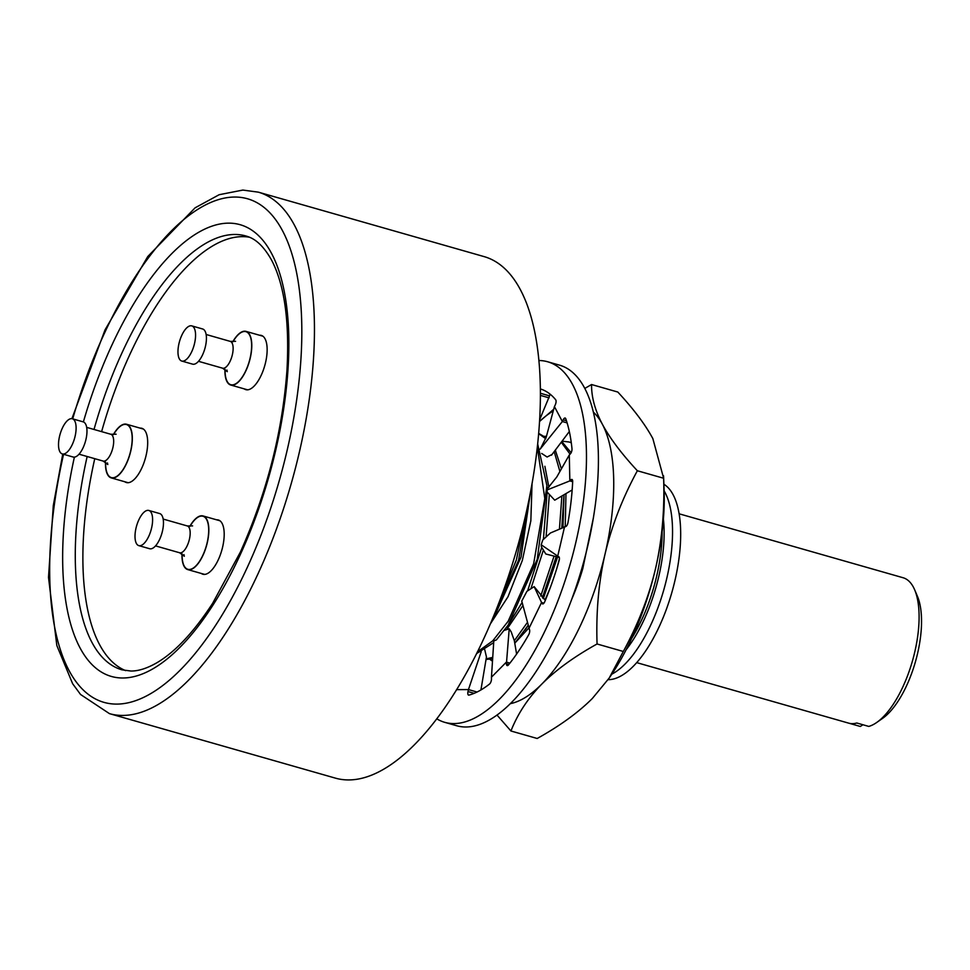<?xml version="1.0" encoding="UTF-8"?>
<svg xmlns="http://www.w3.org/2000/svg" width="970" height="970" viewBox="0 0 970 970"><rect width="100%" height="100%" fill="white"/><g stroke="black" fill="none" stroke-linecap="round" stroke-linejoin="round"><path stroke-width="1.45" d="M263.003 336.287A27.887 11.482 -74.1 0 0 262.312 336.032L246.016 331.376A27.887 11.482 -74.1 0 0 244.646 331.194A27.887 11.482 105.9 0 0 232.824 341.719M247.726 389.807A27.887 11.482 105.9 0 1 246.998 389.661L230.702 385.017A27.887 11.482 105.9 0 1 224.955 369.267M230.702 385.017A27.887 11.482 105.9 0 0 232.085 385.199A27.887 11.482 -74.1 0 0 249.836 359.737A27.887 11.482 -74.1 0 0 246.016 331.376M181.742 361.046L192.606 364.15A18.284 7.53 105.9 0 0 193.503 364.271A18.284 7.53 -74.1 0 0 205.155 347.575A18.284 7.53 -74.1 0 0 202.645 328.988L191.781 325.884A18.284 7.53 -74.1 0 0 190.884 325.762A18.284 7.53 105.9 0 0 179.244 342.458A18.284 7.53 105.9 0 0 181.742 361.046A18.284 7.53 105.9 0 0 182.651 361.167A18.284 7.53 -74.1 0 0 194.291 344.471A18.284 7.53 -74.1 0 0 191.781 325.884M143.548 429.164A27.887 11.482 -74.1 0 0 142.857 428.91L126.561 424.254A27.887 11.482 -74.1 0 0 125.191 424.072A27.887 11.482 105.9 0 0 113.369 434.596M128.27 482.696A27.887 11.482 105.9 0 1 127.543 482.539L111.247 477.895A27.887 11.482 105.9 0 1 105.5 462.144M111.247 477.895A27.887 11.482 105.9 0 0 112.617 478.077A27.887 11.482 -74.1 0 0 130.38 452.614A27.887 11.482 -74.1 0 0 126.561 424.254M62.286 453.924L73.15 457.028A18.284 7.53 105.9 0 0 74.047 457.149A18.284 7.53 -74.1 0 0 85.7 440.453A18.284 7.53 -74.1 0 0 83.19 421.865L72.326 418.761A18.284 7.53 -74.1 0 0 71.428 418.64A18.284 7.53 105.9 0 0 59.788 435.336A18.284 7.53 105.9 0 0 62.286 453.924A18.284 7.53 105.9 0 0 63.183 454.045A18.284 7.53 -74.1 0 0 74.835 437.349A18.284 7.53 -74.1 0 0 72.326 418.761M220.057 520.866A27.887 11.482 -74.1 0 0 219.365 520.599L203.069 515.955A27.887 11.482 -74.1 0 0 201.699 515.773A27.887 11.482 105.9 0 0 189.865 526.286M204.779 574.385A27.887 11.482 105.9 0 1 204.052 574.24L187.756 569.596A27.887 11.482 105.9 0 1 182.008 553.846M187.756 569.596A27.887 11.482 105.9 0 0 189.126 569.778A27.887 11.482 -74.1 0 0 206.889 544.315A27.887 11.482 -74.1 0 0 203.069 515.955M138.795 545.625L149.659 548.729A18.284 7.53 105.9 0 0 150.556 548.85A18.284 7.53 -74.1 0 0 162.196 532.154A18.284 7.53 -74.1 0 0 159.698 513.567L148.834 510.462A18.284 7.53 -74.1 0 0 147.937 510.341A18.284 7.53 105.9 0 0 136.285 527.025A18.284 7.53 105.9 0 0 138.795 545.625A18.284 7.53 105.9 0 0 139.692 545.746A18.284 7.53 -74.1 0 0 151.332 529.05A18.284 7.53 -74.1 0 0 148.834 510.462M261.851 335.608A28.203 11.604 -74.1 0 0 261.015 335.547A28.203 11.604 -74.1 0 0 260.663 335.559M245.349 389.188A28.203 11.604 -74.1 0 0 246.38 389.77M142.384 428.485A28.203 11.604 -74.1 0 0 141.559 428.425A28.203 11.604 -74.1 0 0 141.208 428.437M125.894 482.078A28.203 11.604 -74.1 0 0 126.924 482.66M218.893 520.187A28.203 11.604 -74.1 0 0 218.056 520.114A28.203 11.604 -74.1 0 0 217.704 520.138M202.403 573.767A28.203 11.604 -74.1 0 0 203.433 574.349M244.27 388.885A28.203 11.604 -74.1 0 0 245.834 389.649A28.203 11.604 -74.1 0 0 247.217 389.843A28.203 11.604 -74.1 0 0 265.174 364.089A28.203 11.604 -74.1 0 0 261.318 335.414A28.203 11.604 -74.1 0 0 259.924 335.232A28.203 11.604 -74.1 0 0 259.572 335.244M125.627 670.634A225.598 92.865 105.9 0 1 94.757 458.677M101.62 431.638A225.598 92.865 105.9 0 1 242.342 236.644A225.598 92.865 105.9 0 1 249.363 237.201M124.803 481.763A28.203 11.604 -74.1 0 0 126.379 482.526A28.203 11.604 -74.1 0 0 127.761 482.72A28.203 11.604 -74.1 0 0 145.718 456.979A28.203 11.604 -74.1 0 0 141.85 428.303A28.203 11.604 -74.1 0 0 140.468 428.109A28.203 11.604 -74.1 0 0 140.117 428.122M201.311 573.464A28.203 11.604 -74.1 0 0 202.875 574.228A28.203 11.604 -74.1 0 0 204.27 574.422A28.203 11.604 -74.1 0 0 222.227 548.668A28.203 11.604 -74.1 0 0 218.359 519.993A28.203 11.604 -74.1 0 0 216.977 519.811A28.203 11.604 -74.1 0 0 216.625 519.823M348.751 779.928A271.151 111.623 105.9 0 1 335.414 778.134L109.464 713.641A271.151 111.623 -74.1 0 0 122.814 715.423A271.151 111.623 -74.1 0 0 295.498 467.892A271.151 111.623 -74.1 0 0 258.335 192.157L484.285 256.662A271.151 111.623 -74.1 0 1 521.436 532.397A271.151 111.623 -74.1 0 1 348.751 779.928M476.549 653.61L493.694 642.601M509.893 663.116L506.376 662.11L491.45 677.181L493.803 640.879L496.349 639.945L508.134 625.129L537.234 559.326L546.898 485.533L537.695 444.017M493.039 617.441L518.574 560.296L529.923 495.161M508.134 625.129L522.115 602.431M527.595 590.912L541.745 547.383M543.406 539.417L547.153 492.057L554.719 500.193L572.167 489.959M495.803 613.428L521.035 557.071L530.36 492.905M545.334 600.284L534.143 586.632L526.904 591.348L521.763 601.073L529.438 629.494A3.722 1.528 105.9 0 1 528.674 634.78A159.359 65.596 105.9 0 1 508.486 664.886A3.722 1.528 105.9 0 1 507.177 665.59A3.722 1.528 105.9 0 1 506.413 663.819L509.214 628.815L503.745 630.548M540.436 388.958A159.359 65.596 105.9 0 1 555.689 399.773A3.722 1.528 105.9 0 1 555.252 404.878L554.416 406.6L562.357 421.526L563.194 419.816A3.722 1.528 105.9 0 1 565.158 418.034A3.722 1.528 105.9 0 1 565.765 418.725A159.359 65.596 105.9 0 1 571.985 448.673A3.722 1.528 105.9 0 1 570.275 453.972L569.293 454.966L569.669 472.657L569.851 480.902L570.833 479.907A3.722 1.528 105.9 0 1 571.924 479.447A3.722 1.528 105.9 0 1 572.676 481.617A159.359 65.596 105.9 0 1 567.971 522.6A3.722 1.528 105.9 0 1 565.462 526.649L550.475 532.966L542.763 539.999L541.212 544.764L541.333 546.74L545.783 553.991L559.278 557.447M547.068 489.886L547.153 492.045M538.702 433.675L545.746 438.767M541.66 453.439L547.092 457.015L552.003 454.493M554.185 451.62L559.908 471.505M561.885 495.997L559.447 528.953M554.064 556.113L540.726 596.113M527.353 622.534L514.342 640.709L511.238 631.955L509.214 628.815M486.14 658.86L492.736 657.393M506.619 629.651L522.927 605.522M530.893 588.754L543.394 550.038M546.086 536.956L549.347 494.506M548.887 487.219L544.885 466.279M490.202 624.159L508.001 596.744L522.333 560.442L530.845 520.793L532.033 483.848M526.516 511.348L516.38 559.896L498.434 603.983M477.398 651.888L492.772 640.818L508.171 621.236L533.658 563.752L544.8 498.507L537.368 447.134M480.926 689.949L486.455 656.993L484.745 649.706M491.45 677.181L491.487 678.891A3.722 1.528 105.9 0 1 489.547 684.02A159.359 65.596 105.9 0 1 468.946 695.114A3.722 1.528 105.9 0 1 468.571 695.114A3.722 1.528 105.9 0 1 468.001 691.549L468.462 689.573L456.567 689.646M477.046 692.022L468.462 689.573L481.193 651.719M516.61 654.059L514.342 640.709M544.315 436.342L546.449 436.306M556.198 556.659L542.4 597.787M528.092 625.383L514.973 643.013M492.651 658.703L486.031 659.491M436.706 718.794A187.489 77.176 -74.1 0 0 444.733 722.335A187.489 77.176 -74.1 0 0 453.96 723.571A187.489 77.176 -74.1 0 0 573.367 552.427A187.489 77.176 -74.1 0 0 547.674 361.774A187.489 77.176 -74.1 0 0 538.98 360.525M454.057 693.683A3.722 1.528 105.9 0 1 453.596 694.399M564.588 526.661L557.604 556.659L558.477 556.659A3.722 1.528 105.9 0 1 558.659 556.683A3.722 1.528 105.9 0 1 559.108 560.696A159.359 65.596 105.9 0 1 544.728 601.739A3.722 1.528 105.9 0 1 542.569 603.922A3.722 1.528 105.9 0 1 542.084 603.473L541.551 602.479L528.917 628.511M444.733 722.335L456.688 725.742A187.489 77.176 -74.1 0 0 465.915 726.991A187.489 77.176 -74.1 0 0 585.31 555.834A187.489 77.176 -74.1 0 0 559.617 365.181L547.674 361.774M539.708 419.573L549.553 395.881L540.46 393.286M550.135 394.184A3.722 1.528 -74.1 0 0 549.553 395.881M569.293 454.966L556.78 476.997L547.044 489.147M561.412 468.837L555.313 450.116M555.701 449.607L555.471 450.444M569.329 431.529L551.493 455.185M567.111 422.884L562.357 421.526L540.096 449.171M554.416 406.6L546.255 437.033L540.484 448.686M546.062 437.712L538.714 433.396M549.093 397.858L540.46 395.396M571.124 452.735L561.775 441.544M561.8 527.898L563.994 494.761M543.297 598.599L557.592 557.01M562.976 527.377L564.043 494.724M510.22 703.686A154.945 63.79 -74.1 0 0 541.866 684.02A154.945 63.79 -74.1 0 0 605.086 553.906A154.945 63.79 -74.1 0 0 602.334 424.181A154.945 63.79 -74.1 0 0 593.446 412.177M553.264 410.928A154.945 63.79 -74.1 0 0 539.599 421.429L553.7 409.267M571.269 442.635A116.206 47.833 -74.1 0 0 571.015 442.55L569.087 442.005L571.294 442.769M593.446 517.58L582.824 568.468A111.562 45.929 105.9 0 1 571.585 599.593M496.979 715.011L510.935 730.992C517.737 713.75 528.056 698.097 541.866 684.02C555.992 669.906 574.385 656.569 597.059 643.983C595.992 611.924 598.672 581.903 605.086 553.906C611.755 525.776 622.522 498.059 637.363 470.753C621.503 453.657 609.815 438.125 602.334 424.181C594.998 410.201 591.409 396.985 591.554 384.532L584.849 388.4M510.935 730.992L537.186 738.485C559.981 725.815 578.375 712.465 592.379 698.436L609.208 678.03L623.31 651.476L597.059 643.983M623.31 651.476C638.236 623.989 649.003 596.271 655.599 568.323C662.025 540.132 664.705 510.099 663.625 478.246L637.363 470.753M663.625 478.246L652.846 438.598C645.28 424.557 633.592 409.025 617.805 392.038L591.554 384.532M609.208 678.03L611.124 675.217A154.945 63.79 -74.1 0 0 655.599 568.323A154.945 63.79 -74.1 0 0 664.098 489.62L663.565 475.809M515.785 642.104L528.795 628.063M545.031 600.054L550.269 587.662M556.719 568.662L559.423 558.744M565.243 526.661L565.983 493.584M561.254 442.235L570.069 454.178M492.493 661.201L489.838 659.297M562.079 441.156L569.087 442.005M662.122 531.742A96.382 39.673 105.9 0 1 631.664 638.405M608.093 679.667A102.262 42.098 -74.1 0 0 671.919 592.233A102.262 42.098 -74.1 0 0 663.892 484.248M862.924 724.748L860.317 726.469L848.92 723.208M848.374 723.05A77.382 31.852 -74.1 0 0 848.641 723.135A77.382 31.852 -74.1 0 0 852.448 723.644A77.382 31.852 -74.1 0 0 856.813 723.002L868.768 726.421A77.382 31.852 -74.1 0 0 876.722 722.468A77.382 31.852 -74.1 0 0 912.467 660.885A77.382 31.852 -74.1 0 0 914.613 589.699A77.382 31.852 -74.1 0 0 903.349 577.817L891.394 574.398A77.382 31.852 -74.1 0 0 891.127 574.325L679.158 513.809M876.722 722.468L882.554 718.394A71.186 29.306 -74.1 0 0 915.437 661.734A71.186 29.306 -74.1 0 0 917.426 596.259L914.613 589.699M572.676 481.714L569.851 480.902L547.068 489.971M559.132 557.095L541.212 544.764M543.928 603.158L541.551 602.479L534.143 586.632M232.994 341.707A27.584 11.349 105.9 0 1 244.573 331.485A27.584 11.349 105.9 0 1 250.102 358.124A27.584 11.349 105.9 0 1 232.145 384.896A27.584 11.349 105.9 0 1 225.101 369.364M235.577 341.319L230.242 341.379A13.944 5.735 105.9 0 1 232.157 355.553A13.944 5.735 105.9 0 1 223.27 368.285A13.944 5.735 105.9 0 1 222.591 368.188L198.486 361.313M113.538 434.584A27.584 11.349 105.9 0 1 125.118 424.375A27.584 11.349 105.9 0 1 130.647 451.001A27.584 11.349 105.9 0 1 112.69 477.774A27.584 11.349 105.9 0 1 105.645 462.241M116.121 434.208L110.786 434.257A13.944 5.735 105.9 0 1 112.702 448.431A13.944 5.735 105.9 0 1 103.814 461.162A13.944 5.735 105.9 0 1 103.135 461.065L79.019 454.19M190.035 526.286A27.584 11.349 105.9 0 1 201.627 516.064A27.584 11.349 105.9 0 1 207.156 542.703A27.584 11.349 105.9 0 1 189.198 569.475A27.584 11.349 105.9 0 1 182.142 553.943M192.618 525.898L187.295 525.946A13.944 5.735 105.9 0 1 189.198 540.132A13.944 5.735 105.9 0 1 180.323 552.864A13.944 5.735 105.9 0 1 179.632 552.767L155.527 545.892M94.017 429.467A225.598 92.865 105.9 0 1 234.728 234.473A225.598 92.865 -74.1 0 1 245.834 235.965C251.509 237.577 261.124 241.324 271.794 260.506C284.537 285.241 289.594 321.7 286.987 369.885C282.512 431.868 266.968 492.614 240.354 552.124L212.6 603.364C193.794 632.113 175.279 651.864 157.067 662.643C147.258 668.306 138.54 671.107 130.926 671.034L121.977 669.834A225.598 92.865 105.9 0 1 87.154 456.506M74.387 457.125A234.898 96.697 105.9 0 0 122.826 677.994A234.898 96.697 -74.1 0 0 275.771 449.971A234.898 96.697 -74.1 0 0 228.677 223.148A234.898 96.697 105.9 0 0 83.384 421.926M72.701 418.87A261.864 107.791 105.9 0 1 234.752 197.043A261.864 107.791 -74.1 0 1 287.241 449.898A261.864 107.791 -74.1 0 1 116.752 704.099A261.864 107.791 105.9 0 1 63.559 454.287M468.001 691.549L474.184 693.32M626.087 649.803A96.066 39.552 -74.1 0 0 663.395 519.108M611.827 674.162A102.262 42.098 -74.1 0 0 663.783 589.893A102.262 42.098 -74.1 0 0 664.147 490.893M572.591 480.417L570.833 479.907M542.084 603.473L543.236 603.801M506.413 663.819L508.789 664.511M566.444 420.737L563.194 419.816M230.242 341.379L206.137 334.492M222.591 368.188L227.259 371.668L226.919 370.055M110.786 434.257L86.682 427.37M103.135 461.065L107.803 464.545L107.464 462.945M187.295 525.946L163.178 519.071M179.632 552.767L184.312 556.246L183.973 554.634M258.335 192.157L242.839 190.071L219.159 194.715L195.103 207.822L147.767 256.529L105.051 329.836L71.901 418.676M62.759 454.057L53.289 505.612L48.5 577.405L56.83 645.511L72.641 683.729L80.571 694.496L109.464 713.641M546.898 485.533L547.068 489.874M492.966 617.623L495.803 613.44M525.109 629.966L528.129 625.504M848.641 723.135L636.672 662.619"/></g></svg>
